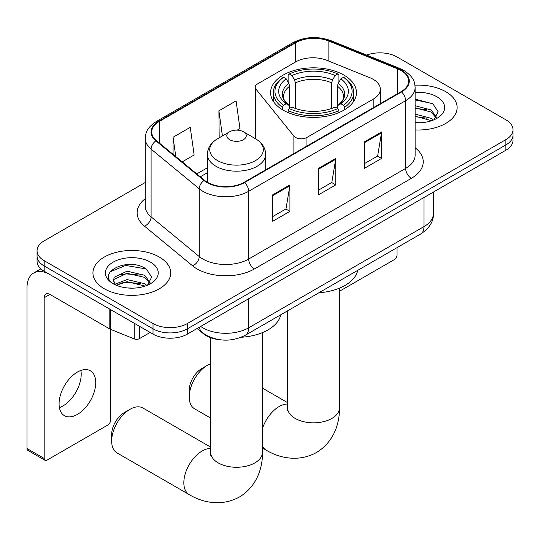 <?xml version="1.0" encoding="UTF-8"?>
<svg xmlns="http://www.w3.org/2000/svg" width="540" height="540" viewBox="0 0 540 540"><rect width="100%" height="100%" fill="white"/><g stroke="black" fill="none" stroke-linecap="round" stroke-linejoin="round"><path stroke-width="0.81" d="M373.201 79.319A24.3 14.033 0 0 0 369.961 77.753L326.835 60.318A24.3 14.033 0 0 0 295.711 61.891L257.6 83.889A8.1 4.678 0 0 0 255.231 87.197A8.1 4.678 0 0 0 255.987 89.174L293.882 136.087A8.1 4.678 0 0 0 306.95 137.417L373.201 99.164A24.3 14.033 0 0 0 380.322 89.242A24.3 14.033 0 0 0 373.201 79.319M343.886 75.08A42.937 24.786 0 0 0 297.094 69.707A42.937 24.786 0 0 0 270.594 92.61A42.937 24.786 0 0 0 283.169 110.14A42.937 24.786 0 0 0 329.96 115.513A42.937 24.786 0 0 0 356.461 92.61A42.937 24.786 0 0 0 343.886 75.08M218.957 339.613A24.3 14.033 180 0 1 203.58 333.875L197.073 328.509M145.24 182.493L44.185 240.84A24.3 14.033 0 0 0 37.064 250.763L37.064 261.347A24.3 14.033 0 0 0 44.185 271.262L153.023 334.105A24.3 14.033 0 0 0 187.394 334.105L505.879 150.221A24.3 14.033 0 0 0 513 140.299L513 135.007A24.3 14.033 0 0 1 505.879 144.929A24.3 14.033 0 0 0 513 135.007L513 129.715A24.3 14.033 0 0 0 505.879 119.799L397.042 56.963A24.3 14.033 0 0 0 366.674 55.094M37.064 250.763A24.3 14.033 0 0 0 44.185 260.685L153.023 323.521A24.3 14.033 0 0 0 187.394 323.521L187.394 328.813L505.879 144.929L187.394 328.813A24.3 14.033 0 0 1 153.023 328.813A24.3 14.033 0 0 0 187.394 328.813L187.394 334.105M44.185 260.685L44.185 265.977L153.023 328.813L44.185 265.977A24.3 14.033 0 0 1 37.064 256.055A24.3 14.033 0 0 0 44.185 265.977L44.185 271.262M445.736 91.685A38.887 22.451 0 0 0 414.97 85.192A38.887 22.451 0 0 1 445.736 91.685A38.887 22.451 0 0 1 457.124 107.561A38.887 22.451 0 0 0 445.736 91.685M159.32 257.047A38.887 22.451 0 0 0 116.944 252.18A38.887 22.451 0 0 0 92.941 272.916A38.887 22.451 0 0 0 104.335 288.792A38.887 22.451 0 0 0 146.705 293.659A38.887 22.451 0 0 0 170.714 272.916A38.887 22.451 0 0 0 159.32 257.047A38.887 22.451 0 0 0 116.944 252.18A38.887 22.451 0 0 0 92.941 272.916A38.887 22.451 0 0 0 104.335 288.792A38.887 22.451 0 0 0 146.705 293.659A38.887 22.451 0 0 0 170.714 272.916A38.887 22.451 0 0 0 159.32 257.047M401.058 70.517A25.92 14.965 180 0 1 408.645 81.101A25.92 14.965 180 0 1 401.058 91.685L244.1 182.304A25.92 14.965 180 0 1 204.538 180.299L156.411 140.623A25.92 14.965 180 0 1 151.72 132.037A25.92 14.965 180 0 1 159.314 121.453L295.663 42.734A25.92 14.965 180 0 1 328.86 41.053L397.595 68.843A25.92 14.965 180 0 1 401.058 70.517M401.51 70.254A26.568 15.343 0 0 0 397.967 68.533L329.231 40.75A26.568 15.343 0 0 0 295.204 42.471L158.855 121.19A26.568 15.343 0 0 0 155.878 140.839L204.005 180.515A26.568 15.343 0 0 0 244.559 182.567L401.51 91.949A26.568 15.343 0 0 0 401.51 70.254M272.74 194.805L272.74 221.258L289.926 211.343L289.926 184.882L272.74 194.805M272.74 216.567L285.977 208.926L289.859 185.76A6.48 3.74 -120 0 0 289.926 184.882M285.863 208.994L289.926 211.343M364.392 141.885L364.392 168.345L381.577 158.423L381.577 131.969L364.392 141.885M364.392 163.654L377.629 156.013L381.51 132.847A6.48 3.74 -120 0 0 381.577 131.969M377.514 156.08L381.577 158.423M318.566 168.345L318.566 194.805L335.752 184.882L335.752 158.423L318.566 168.345M318.566 190.107L331.803 182.466L335.684 159.3A6.48 3.74 -120 0 0 335.752 158.423M331.688 182.534L335.752 184.882M415.125 129.938A38.887 22.451 0 0 0 457.124 107.561A38.887 22.451 0 0 1 415.125 129.938M187.394 323.521L505.879 139.637A24.3 14.033 0 0 0 513 129.715M182.189 161.879L194.137 154.98L190.256 127.339L173.07 137.261L173.07 154.359M237.168 130.133L239.963 128.527L236.081 100.879L218.896 110.801L219.173 137.099M219.935 137.383L218.896 136.998M218.896 110.801L222.426 135.945M173.07 137.261L175.784 156.593M415.125 122.526L419.958 122.776M415.125 114.129L431.183 118.361L433.323 120.076M415.125 116.228L431.568 120.724M415.125 105.732L431.183 109.958L436.442 117.221M415.125 107.831L431.183 112.057L436.03 117.767M415.125 122.702A26.406 15.248 0 0 0 436.914 118.341A26.406 15.248 0 0 0 436.914 96.782A26.406 15.248 0 0 0 415.125 92.421M433.951 119.813L438.089 111.692L432.857 103.808L415.125 99.09M415.125 99.907L432.5 103.565M415.125 108.304L426.654 109.742M415.125 116.708L426.654 118.145M339.451 291.29L394.18 259.693A4.05 2.336 120 0 0 397.042 254.732L397.042 247.644M189.223 396.94L189.223 390.326A17.82 10.287 -60 0 1 201.825 368.503L207.556 365.195A25.92 14.965 120 0 0 189.223 396.94A25.92 14.965 120 0 0 194.596 408.807L210.613 418.061M282.393 109.681L282.393 107.278L283.547 105.287A38.563 22.261 0 0 1 283.547 77.288L286.2 78.82A34.837 20.108 0 0 0 286.2 103.761L288.819 105.246L289.663 108.371M289.663 107.096L289.663 86.157L288.819 83.329L286.2 78.82M288.124 82.134L288.124 74.635L289.278 73.98A38.563 22.261 0 0 1 337.777 73.98L335.131 75.512A34.837 20.108 0 0 0 291.924 75.512L294.543 80.021L295.394 82.85L295.394 108.459M331.661 108.459L331.661 82.85L332.512 80.021L335.131 75.512M318.884 292.768A44.557 25.724 0 0 0 357.757 270.324M288.124 110.585A40.183 23.2 0 0 0 338.931 110.585L337.777 108.594A38.563 22.261 0 0 1 289.278 108.594L288.124 110.585L288.124 112.597M338.931 112.597L338.931 110.585M283.547 77.288L282.393 77.942A40.183 23.2 0 0 0 273.348 92.61A40.183 23.2 0 0 0 282.393 107.278M337.777 73.98L338.931 74.635L338.931 82.134M289.278 108.594L291.924 107.069A34.837 20.108 0 0 0 335.131 107.069L337.777 108.594M286.2 103.761L283.547 105.287M291.924 75.512L289.278 73.98M288.819 83.329A31.158 17.989 0 0 0 288.819 105.246L288.961 105.341C284.54 101.061 282.731 98.159 283.554 96.626A29.977 17.307 0 0 1 289.663 86.157M344.662 107.278A40.183 23.2 0 0 0 353.707 92.61A40.183 23.2 0 0 0 344.662 77.942L343.507 77.288A38.563 22.261 0 0 1 343.507 105.287L344.662 107.278L344.662 109.681M343.507 105.287L340.855 103.761A34.837 20.108 0 0 0 340.855 78.82L343.507 77.288M340.855 78.82L338.236 83.329L337.392 86.157L337.392 107.096L338.236 105.246L340.855 103.761M337.392 86.157A29.977 17.307 0 0 1 343.501 96.626C344.318 98.165 342.515 101.075 338.094 105.341L338.236 105.246A31.158 17.989 0 0 0 338.236 83.329M337.392 108.371L337.392 107.096M210.613 363.724A25.92 14.965 120 0 0 207.556 365.195L201.825 368.503M111.665 441.058L111.665 434.444A17.82 10.287 -60 0 1 124.267 412.621L129.992 409.313A25.92 14.965 120 0 0 111.665 441.058A25.92 14.965 120 0 0 117.032 452.925L189.209 494.6A25.92 14.965 -60 0 1 185.234 473.823A25.92 14.965 -60 0 1 202.169 450.981A25.92 14.965 -60 0 1 210.613 448.483M229.669 139.705A9.72 5.609 0 0 0 243.412 139.705A9.72 5.609 0 0 0 243.412 131.767L255.481 138.733A26.791 15.464 0 0 0 255.481 138.733A26.791 15.464 0 0 1 255.481 160.609A26.791 15.464 0 0 1 217.593 160.609A26.791 15.464 0 0 1 217.593 138.739C210.998 142.655 207.59 147.859 207.374 154.352A29.167 16.835 0 0 0 215.919 166.259A29.167 16.835 0 0 0 247.698 169.904A29.167 16.835 0 0 0 265.7 154.352C265.484 147.859 262.082 142.655 255.481 138.739L243.412 131.767A9.72 5.609 0 0 0 229.669 131.767A9.72 5.609 0 0 0 229.669 139.705M241.157 337.264A44.557 25.724 0 0 0 280.773 314.773M210.613 447.093L142.958 408.024A25.92 14.965 120 0 0 129.992 409.313L124.267 412.621M80.872 370.454A25.92 14.965 -60 0 1 62.87 406.006A25.92 14.965 -60 0 1 59.407 407.626M77.409 414.403A25.92 14.965 120 0 0 94.345 391.561A25.92 14.965 120 0 0 90.369 370.784A25.92 14.965 120 0 0 77.409 372.067A25.92 14.965 120 0 0 60.473 394.916A25.92 14.965 120 0 0 64.449 415.685A25.92 14.965 120 0 0 77.409 414.403M139.415 326.248L139.415 338.648L150.161 332.451M109.809 309.15L49.916 274.57A32.407 18.711 -120 0 0 33.709 272.97A32.407 18.711 -120 0 0 27 287.8L27 448.531L44.185 458.453L44.185 297.722A8.1 4.678 60 0 1 45.86 294.017A8.1 4.678 60 0 1 49.916 294.415L109.809 328.995L109.809 309.15A4.05 2.336 0 0 0 110.349 309.413M44.185 458.453A4.05 2.336 120 0 0 45.023 460.31L27.837 450.387A4.05 2.336 -60 0 1 27 448.531M45.023 460.31A4.05 2.336 120 0 0 47.048 460.107L107.77 425.054A4.05 2.336 120 0 0 110.633 420.093L110.633 329.373M139.415 338.648A4.05 2.336 180 0 1 134.231 338.911L110.349 329.258A4.05 2.336 180 0 1 109.809 328.995M127.433 287.955L133.542 288.131M115.297 284.081L127.089 279.578L144.774 283.716L146.914 285.431M116.383 285.208L127.089 281.684L145.159 286.079M115.479 284.897L113.589 280.456A18.306 10.571 0 0 0 116.546 285.356M113.589 280.456L114.142 277.256L127.089 271.181L144.774 275.319L150.032 282.582M113.636 280.719L114.142 279.356L127.089 273.281L144.774 277.418L149.621 283.129M147.542 285.174L151.679 277.054L146.441 269.163C127.913 255.845 94.986 273.395 114.001 284.155L114.095 284.216M150.498 262.136A26.406 15.248 0 0 0 113.15 262.136A26.406 15.248 0 0 0 113.15 283.703A26.406 15.248 0 0 0 150.505 283.703A26.406 15.248 0 0 0 150.498 262.136M110.14 271.816L125.644 265.451L146.084 268.927M119.826 274.907L125.644 273.848L140.238 275.103M119.826 283.304L125.644 282.251L140.238 283.5M203.58 333.531L203.58 333.875M255.987 89.174L255.987 139.036M293.882 136.087L293.882 153.562M306.95 137.417L306.95 146.016M373.201 99.164L373.201 107.764M200.678 326.43A32.407 18.711 0 0 0 202.858 327.821A32.407 18.711 0 0 0 248.684 327.821L423.968 226.618A32.407 18.711 0 0 0 433.458 213.388C433.694 221.434 429.415 228.312 420.613 234.036L245.329 335.239A16.2 9.356 60 0 0 248.684 327.821L248.684 298.715M423.968 197.519L423.968 226.618A16.2 9.356 60 0 1 420.613 234.036M199.368 327.186A16.2 10.834 129.5 0 0 202.19 332.458L197.269 328.401M505.879 150.221L505.879 139.637M153.023 334.105L153.023 323.521M415.125 147.764A40.507 23.382 180 0 1 411.365 178.335L254.414 268.947A8.1 4.678 60 0 1 248.684 259.031L405.635 168.413A32.407 18.711 0 0 0 415.125 155.183L415.125 87.453A32.407 18.711 180 0 1 405.635 100.683A8.1 4.678 -120 0 0 401.51 91.949M254.414 268.947A40.507 23.382 180 0 1 197.127 268.947A40.507 23.382 180 0 1 192.591 265.829L144.464 226.145A40.507 23.382 180 0 1 145.24 198.7M202.858 259.031A32.407 18.711 0 0 0 248.684 259.031L248.684 191.295A32.407 18.711 180 0 1 199.226 188.798L151.099 149.114A32.407 18.711 180 0 1 145.24 138.389L145.24 206.118A32.407 18.711 0 0 0 151.099 216.851L199.226 256.527A32.407 18.711 0 0 0 202.858 259.031M415.125 87.453C414.605 81.884 414.092 77.254 403.961 70.517L399.701 68.445A8.1 3.794 112 0 0 397.967 68.533M399.701 68.445L330.973 40.662C317.547 35.917 304.817 36.605 292.761 42.727A8.1 4.678 60 0 1 295.204 42.471M158.855 121.19A8.1 4.678 -120 0 0 156.411 121.453C146.583 127.892 145.692 132.745 145.24 138.389M155.878 140.839A8.1 5.42 129.5 0 0 151.099 149.114L151.099 216.851A8.1 5.42 -50.5 0 1 144.464 226.145M330.973 40.662A8.1 3.794 112 0 0 329.231 40.75M204.005 180.515A8.1 5.42 129.5 0 0 199.226 188.798L199.226 256.527A8.1 5.42 -50.5 0 1 192.591 265.829M244.559 182.567A8.1 4.678 60 0 1 248.684 191.295L405.635 100.683L405.635 168.413A8.1 4.678 60 0 0 411.365 178.335M159.314 121.453L159.314 143.019M397.595 68.843L397.595 93.683M328.86 41.053L328.86 61.135M295.663 42.734L295.663 61.918M207.374 167.785L196.776 173.907M318.566 169.182L335.684 159.3M364.392 142.729L381.51 132.847M272.74 195.642L289.859 185.76M339.451 288.151L339.451 407.855A25.92 14.965 180 0 1 331.857 418.439A25.92 14.965 180 0 1 295.198 418.439A25.92 14.965 180 0 1 287.604 407.855L287.267 410.913M262.46 428.598A25.92 14.965 -60 0 1 279.16 406.532A25.92 14.965 -60 0 1 287.604 404.035M339.451 407.855C339.795 422.84 334.105 441.869 316.42 452.554C298.33 462.524 279.005 457.947 266.193 450.151A25.92 14.965 -60 0 1 262.46 446.074M331.661 82.85A29.977 17.307 0 0 0 295.394 82.85M332.512 80.021A31.158 17.989 0 0 0 294.543 80.021M262.46 332.6L262.46 452.304A25.92 14.965 180 0 1 254.867 462.888A25.92 14.965 180 0 1 218.207 462.888A25.92 14.965 180 0 1 210.613 452.304L210.276 455.362M44.185 297.722L49.916 294.415M110.349 309.467L110.349 329.258M134.231 338.911L134.231 323.251M255.231 87.197L255.231 138.591M380.322 89.242L380.322 103.653M245.329 335.239C232.288 341.786 219.254 341.786 206.213 335.239L202.19 332.458M433.458 213.388L433.458 192.038M292.761 42.727L156.411 121.453M207.374 172.719L200.293 176.81M266.193 450.151L262.46 447.991M273.348 101.344L273.348 92.61M353.707 101.344L353.707 92.61M287.604 402.644L262.46 388.125M287.604 310.831L287.604 407.855M262.46 452.304C262.811 467.289 257.114 486.317 239.436 497.002C221.346 506.972 202.014 502.396 189.209 494.6M265.7 169.83L265.7 154.352M207.374 182.263L207.374 154.352M229.669 131.767L217.593 138.739M210.613 337.73L210.613 452.304M33.709 272.97L40.838 268.853"/></g></svg>
